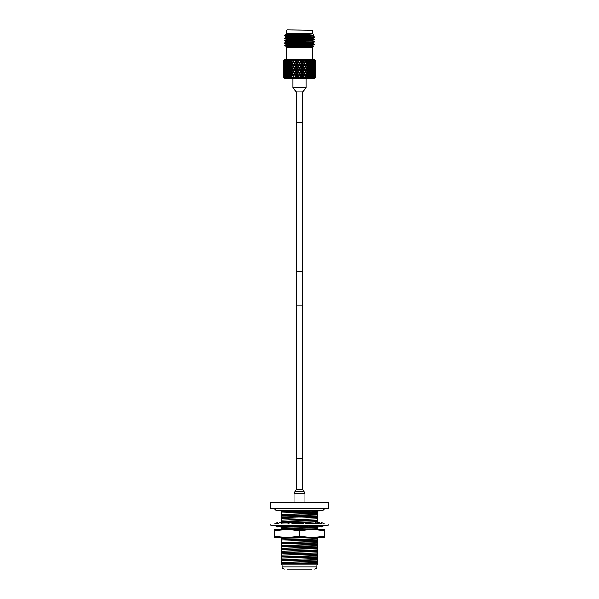 <?xml version="1.0" encoding="UTF-8"?>
<svg xmlns="http://www.w3.org/2000/svg" width="599" height="599" viewBox="0 0 599 599"><rect width="100%" height="100%" fill="white"/><g stroke="black" fill="none" stroke-linecap="round" stroke-linejoin="round"><path stroke-width="0.9" d="M296.625 122.293L296.625 271.392M296.625 305.213L296.625 458.782M302.375 122.293L302.375 271.392M302.375 305.213L302.375 458.782M299.5 271.392L302.547 271.392L302.547 305.213L296.453 305.213L296.453 271.392L299.5 271.392M296.445 458.782L302.615 458.782L302.615 489.226L304.913 493.351L294.087 493.351L296.385 489.226L302.615 489.226M320.637 537.73L278.363 537.73M299.5 530.834L312.184 529.404L324.868 530.834L324.868 537.73L286.816 537.73L299.5 536.3L299.5 530.834L286.816 529.404L274.132 529.404L274.132 530.834L288.104 529.381L278.363 529.411M320.637 529.404L302.495 529.404M286.816 537.73L274.132 537.73L274.132 536.3L286.816 537.73M324.868 530.834L324.868 529.404L286.816 529.404M274.132 530.834L274.132 536.3M299.5 536.3L312.184 537.73L324.868 536.3M328.252 525.345L270.748 525.345L270.748 523.998L328.252 523.998L328.252 525.345M317.283 523.998L315.74 522.335L315.284 523.444L315.868 523.998M316.886 525.345L318.286 527.008L322.764 525.345M315.284 523.444L315.755 523.998M302.899 523.998L304.135 522.335L307.032 523.998M305.984 525.345L308.245 527.008L311.779 525.345M291.968 525.345L294.865 527.008L296.101 525.345M293.016 523.998L290.755 522.335L287.221 523.998M281.717 525.345L283.26 527.008L283.716 525.9L283.132 525.345M283.716 525.9L283.245 525.345M282.114 523.998L280.714 522.335L276.236 523.998M274.132 525.345L277.854 527.008L277.854 525.9L276.768 525.345M277.854 525.9L277.854 525.345L277.854 525.9M277.854 523.391L277.854 522.335L274.132 523.998M281.53 526.042L280.714 527.008L280.257 525.9L279.089 525.345M280.714 527.008L277.854 525.952M280.257 525.9L280.602 525.495M317.47 523.301L318.286 522.335L318.743 523.444L319.911 523.998M321.146 523.391L318.286 522.335M318.743 523.444L318.398 523.855M324.868 523.998L321.146 522.335L321.146 523.998L321.146 523.444L322.232 523.998M321.146 525.952L321.146 527.008L324.868 525.345M303.865 491.367L295.135 491.367M270.209 502.823L328.791 502.823L270.209 502.823L270.209 508.776L328.791 508.776L328.791 502.823M328.791 508.776L270.209 508.776M274.686 509.113L276.379 510.805L281.53 510.805L281.53 511.718L322.621 510.805L324.314 509.113M316.819 564.999L316.819 566.939L282.181 566.939L282.181 564.999L316.819 564.999L317.47 564.543M281.62 563.592L317.47 563.21L317.47 561.548L286.756 562.296L281.62 563.592L317.47 562.521M281.53 562.461L317.47 561.196L317.47 558.732L281.53 559.638L317.47 558.38L317.47 555.909L281.53 556.823L317.47 555.558L317.47 553.094L281.53 554L317.47 552.742L317.47 550.271L281.53 551.185L317.47 549.919L317.47 547.456L281.53 548.362L317.47 547.104L317.47 544.633L281.53 545.547L317.47 544.281L317.47 541.818L281.53 542.724L317.47 541.466L317.47 539.003L281.53 539.909L317.47 538.643L317.47 537.505M281.53 562.296L286.756 562.296M281.612 525.81L281.53 528.632L317.47 527.726L317.47 525.877M281.53 528.281L317.47 527.375M283.574 525.742L292.784 525.503M296.041 525.435L300.054 525.345M283.29 525.398L284.952 525.345M281.53 520.179L317.47 518.914L281.53 520.179L281.53 522.994L289.856 522.755M291.279 522.717L304.052 522.448M281.53 522.642L290.65 522.38M290.815 522.38L317.47 521.736L317.47 519.266M281.53 514.541L281.53 517.356L317.47 516.45L317.47 513.628L281.53 514.541L317.47 513.276L317.47 510.812M281.53 517.004L317.47 516.098M286.988 569.05L312.012 569.05M292.005 563.592L317.47 562.873M281.53 511.718L281.53 512.856L317.47 511.786M281.53 512.856L317.47 512.138M281.53 513.216L281.53 514.189M281.53 515.679L317.47 514.608M281.53 516.031L317.47 514.96M281.53 517.356L281.53 518.494L317.47 517.424L317.47 516.45M281.53 518.494L317.47 517.424M281.53 518.846L281.53 519.827M317.47 518.914L317.47 517.776M281.53 521.317L317.47 520.239M281.53 521.669L317.47 520.598M304.277 522.44L317.47 521.736M284.503 523.998L287.415 523.9M292.694 523.758L303.259 523.511M305.655 523.451L315.403 523.167M316.624 523.107L317.47 523.062L317.47 522.088M297.493 523.998L302.989 523.87M306.126 523.796L315.351 523.519M281.53 526.955L283.125 526.865M283.32 526.858L294.229 526.536M295.232 526.514L307.19 526.236M310.065 526.154L317.343 525.885M281.53 527.307L294.686 526.88M294.97 526.873L307.646 526.573M309.271 526.528L317.47 526.229M281.53 528.632L281.53 529.771M292.275 529.404L317.47 528.7L317.47 527.726M308.141 529.381L317.47 528.7M281.53 537.086L281.53 538.231L296.625 537.76M281.53 538.231L310.971 537.76M281.53 538.583L281.53 539.557M281.53 539.909L281.53 541.047L317.47 539.976M281.53 541.047L317.47 540.328M281.53 541.399L281.53 542.372M281.53 542.724L281.53 543.87L317.47 542.791M281.53 543.87L317.47 543.143M281.53 544.221L281.53 545.195M281.53 545.547L281.53 546.685L317.47 545.614M281.53 546.685L317.47 545.966M281.53 547.037L281.53 548.01M281.53 548.362L281.53 549.5L317.47 548.429M281.53 549.5L317.47 548.781M281.53 549.852L281.53 550.833M281.53 551.185L281.53 552.323L317.47 551.252M281.53 552.323L317.47 551.604M281.53 552.675L281.53 553.648M281.53 554L281.53 555.138L317.47 554.068M281.53 555.138L317.47 554.419M281.53 555.49L281.53 556.471M281.53 556.823L281.53 557.961L317.47 556.883M281.53 557.961L317.47 557.235M281.53 558.313L281.53 559.286M281.53 559.638L281.53 560.776L317.47 559.706M281.53 560.776L317.47 560.058M281.53 561.128L281.53 562.102M281.53 564.453L282.181 564.999M296.385 91.849L302.615 91.849L302.615 122.293L296.385 122.293L296.385 91.849L292.836 87.724L306.164 87.724L306.164 78.589M283.559 62.888L283.537 60.664L284.547 59.645L314.453 59.645L315.463 60.664L314.752 59.96L315.336 60.664L314.453 59.96L314.827 60.664L313.794 59.96L314.116 60.514L313.404 59.96L313.936 60.664L312.775 59.96L312.985 60.514L312.244 59.96L312.693 60.664L311.435 59.96L311.525 60.514L310.769 59.96L311.121 60.664L309.795 59.96L309.773 60.514L309.024 59.96L309.264 60.664L307.908 59.96L307.766 60.514L307.04 59.96L307.167 60.664L306.321 60.664L305.812 59.96L305.55 60.514L304.869 59.96L304.884 60.664L303.978 60.664L303.558 59.96L303.191 60.514L302.57 59.96L302.465 60.664L301.529 60.664L301.207 59.96L300.743 60.514L300.189 59.96L299.979 60.664L299.021 60.664L298.811 59.96L298.257 60.514L297.793 59.96L297.471 60.664L296.535 60.664L296.43 59.96L295.809 60.514L295.442 59.96L295.022 60.664L294.116 60.664L294.131 59.96L293.45 60.514L293.188 59.96L292.679 60.664L291.833 60.664L291.96 59.96L291.234 60.514L291.092 59.96L289.736 60.664L289.976 59.96L289.227 60.514L289.205 59.96L287.879 60.664L288.231 59.96L287.475 60.514L287.565 59.96L286.307 60.664L286.756 59.96L286.015 60.514L286.225 59.96L285.064 60.664L285.596 59.96L284.884 60.514L285.206 59.96L284.173 60.664L284.547 59.96L283.664 60.664L284.248 59.96L283.537 60.664L283.537 62.551M315.463 62.551L315.463 60.664L315.448 61.293L314.752 59.96M315.396 77.578L314.453 78.589L284.547 78.589L283.537 77.578L284.413 78.274L283.919 77.578L284.967 78.274L284.293 77.578L284.997 78.274L284.66 77.578L285.873 78.274L285.236 77.578L285.925 78.274L285.76 77.578L287.116 78.274L286.532 77.578L287.183 78.274L287.198 77.578L288.666 78.274L288.149 77.578L288.74 78.274L288.943 77.578L290.485 78.274L290.043 77.578L290.567 78.274L290.949 77.578L292.522 78.274L292.177 77.578L292.619 78.274L293.166 77.578L294.73 78.274L294.483 77.578L294.835 78.274L295.532 77.578L297.059 78.274L296.917 77.578L297.164 78.274L298.002 77.578L299.448 78.274L299.41 77.578L299.552 78.274L300.503 77.578L301.836 78.274L301.911 77.578L301.941 78.274L302.989 77.578L304.165 78.274L304.352 77.578L304.27 78.274L305.378 77.578L306.381 78.274L306.673 77.578L306.478 78.274L307.631 77.578L308.433 78.274L308.814 77.578L308.515 78.274L309.683 77.578L310.26 78.274L310.724 77.578L310.334 78.274L311.48 77.578L311.817 78.274L312.364 77.578L311.884 78.274L314.34 77.578L314.003 78.274L314.707 77.578L314.033 78.274L315.081 77.578L314.572 78.274L315.463 77.578L314.767 78.274M315.284 77.578L314.587 78.274L315.284 77.578L315.126 74.366M283.746 77.578L284.428 78.274L283.716 77.578L283.874 76.178L284.652 75.901L283.978 75.264L283.978 72.127L283.978 75.264M284.233 78.274L283.537 77.578L283.537 74.605L283.604 77.578M288.793 35.401L288.755 34.69M309.773 43.667L309.84 42.334M309.93 40.642L309.968 39.916M310.057 38.216L310.095 37.497M310.185 35.798L310.222 35.131M286.988 29.95L312.356 30.287L286.988 29.95M312.356 59.645L312.356 47.538M286.644 59.645L286.644 47.538M312.356 33.334L312.356 30.287M286.644 33.334L286.644 30.287M286.015 34.353L286.577 33.334L312.423 33.334L314.033 34.944L284.682 35.7L286.015 36.764M285.73 34.18L311.532 33.911L294.431 35.229M310.215 35.289L312.985 35.558L314.033 34.944M309.653 46.041L313.726 46.22L312.423 47.538L286.577 47.538L286 46.415L289.384 46.692M309.676 45.531L313.726 46.228L286.157 46.962L309.047 46.108L313 45.809L313 45.202L286 46.415M287.73 46.213L284.682 45.359C283.769 44.955 315.231 44.558 314.318 44.154L312.985 45.224M285.753 45.509L289.332 45.666M314.318 44.446C315.239 44.843 284.278 45.247 284.69 45.644L284.705 45.666M309.803 43.121L313 43.39L309.047 43.697L286.015 44.581L284.682 45.359M314.318 42.027L314.318 41.735C315.231 42.14 283.769 42.544 284.682 42.948L284.682 43.24C283.769 42.836 315.231 42.432 314.318 42.027L312.985 42.806L289.953 43.697L286 43.997L286 44.603M314.318 41.735L312.985 40.957L289.953 41.885L286.015 42.17L284.682 42.948M314.318 39.616L314.318 39.324C315.231 39.721 283.769 40.126 284.682 40.53L284.682 40.822C283.769 40.418 315.231 40.013 314.318 39.616L312.985 40.388L289.953 41.279L286 41.578L286 42.185M314.318 39.324L312.985 38.546L289.953 39.467L286.015 39.751L284.682 40.53M314.318 37.198L314.318 36.906C315.231 37.31 283.769 37.707 284.682 38.111L284.682 38.403C283.769 38.007 315.231 37.602 314.318 37.198L312.985 37.977L289.953 38.86L286 39.167L286 39.766M314.318 36.906L312.985 36.127L289.953 37.048L286.015 37.333L284.682 38.111M284.682 43.24L289.22 43.547M309.765 43.847L314.318 44.154M284.682 40.822L286.015 41.601M284.682 38.403L286.015 39.182M284.278 65.98L283.552 66.249L283.537 67.822L283.559 64.647M283.537 72.786L283.537 69.649L283.559 72.808M284.278 75.901L283.552 76.178M283.671 71.977L283.679 75.347M283.919 77.578L283.978 77.091L284.038 77.578M283.716 77.578L283.874 76.178M288.149 77.578L287.662 76.178L288.703 73.415L287.887 73.692L287.363 75.264L286.861 73.692L287.894 70.944L287.063 71.221L286.584 72.786L286.135 71.221L287.153 68.458L286.322 68.735L285.888 70.308L285.491 68.735L286.487 65.98L285.656 66.249L285.274 67.822L284.929 66.249L285.895 63.501L285.072 63.779L284.75 65.343L285.394 65.98L284.577 66.249L284.315 67.822L284.982 68.458L284.181 68.735L283.978 70.308L284.652 70.944L283.874 71.221L283.731 72.786L284.42 73.415L283.664 73.692M283.582 75.264L283.544 73.692M284.278 70.944L283.552 71.221M284.884 60.514L285.394 61.016L284.577 61.293L284.315 62.865L284.982 63.501L284.181 63.779L283.978 65.343L284.652 65.98L283.874 66.249L283.731 67.822L284.42 68.458L283.664 68.735L283.582 70.308L283.582 67.163L283.679 70.39M284.66 77.578L284.75 77.091L284.847 77.578M285.236 77.578L284.929 76.178L285.895 73.415L285.072 73.692L284.75 75.264L285.394 75.901L284.577 76.178L284.345 77.578M284.75 77.091L285.019 76.605M284.293 77.578L284.315 74.605L284.577 76.178M286.532 77.578L286.135 76.178L287.153 73.415L286.322 73.692L285.888 75.264L285.491 73.692L286.487 70.944L285.656 71.221L285.274 72.786L284.929 71.221L285.895 68.458L285.072 68.735L284.75 70.308L285.394 70.944L284.577 71.221L284.315 72.786L284.982 73.415L284.181 73.692M284.315 74.605L284.555 74.194M283.731 72.786L283.874 71.221M283.671 67.021L283.664 68.735M284.121 60.514L284.652 61.016L283.874 61.293L283.731 62.865L284.42 63.501L283.664 63.779L283.582 65.343L283.544 63.779L283.679 65.426M285.76 77.578L285.888 77.091L286.015 77.578M285.888 77.091L286.487 75.901L285.656 76.178L285.311 77.578M285.274 74.605L285.656 76.178M284.75 75.264L284.75 72.127L285.072 73.692M284.75 72.127L285.019 71.64M284.315 72.786L284.315 69.649L284.577 71.221M284.315 69.649L284.555 69.237M283.978 70.308L283.978 67.163L284.181 68.735M283.731 67.822L283.874 66.249M283.544 63.779L283.582 62.206L283.664 63.779M283.731 60.514L284.278 61.016L283.552 61.293M287.198 77.578L287.363 77.091L287.52 77.578M287.363 77.091L287.894 75.901L287.063 76.178L286.636 77.578M286.584 74.605L287.063 76.178M285.888 75.264L286.487 75.901M285.888 72.127L286.322 73.692M285.274 72.786L285.895 73.415M285.274 69.649L285.656 71.221M284.75 70.308L284.75 67.163L285.072 68.735M284.75 67.163L285.019 66.676M284.315 67.822L284.315 64.685L284.577 66.249M284.315 64.685L284.555 64.28M283.978 65.343L283.978 62.206L284.181 63.779M288.943 77.578L289.13 77.091L290.485 78.274M289.13 77.091L289.587 75.901L288.785 76.178L288.276 77.578M288.209 74.605L288.785 76.178M287.363 75.264L287.894 75.901M287.363 72.127L287.887 73.692M286.584 72.786L287.153 73.415M286.584 69.649L287.063 71.221M285.888 70.308L286.487 70.944M285.888 67.163L286.322 68.735M285.274 67.822L285.895 68.458M285.274 64.685L285.656 66.249M284.75 65.343L284.75 62.206L285.072 63.779M284.75 62.206L285.019 61.719M291.159 77.091L290.567 78.274L291.159 77.091L292.522 78.274M292.177 77.578L291.526 75.901L292.567 73.415L291.848 73.692L291.159 75.264L291.526 75.901L290.77 76.178L290.186 77.578L290.567 78.274M290.043 77.578L289.482 76.178L290.118 74.605L290.77 76.178M290.118 74.605L290.53 73.415L289.751 73.692L289.13 75.264L289.587 75.901L291.526 70.944L290.77 71.221L290.118 72.786L290.493 73.692L291.159 72.127L291.848 73.692M289.13 75.264L288.538 73.692L289.13 72.127L289.751 73.692M289.557 71.019L288.785 71.221L288.209 72.786L288.703 73.415M289.13 72.127L290.53 68.458L289.751 68.735L289.13 70.308L289.489 71.221L290.118 69.649L290.77 71.221M288.209 72.786L287.662 71.221L288.209 69.649L288.785 71.221M288.209 69.649L288.703 68.458L287.887 68.735L287.363 70.308L287.894 70.944M287.363 70.308L286.861 68.735L287.363 67.163L287.887 68.735M287.363 67.163L287.894 65.98L287.063 66.249L286.584 67.822L287.153 68.458M286.584 67.822L286.135 66.249L286.584 64.685L287.063 66.249M286.584 64.685L287.153 63.501L286.322 63.779L285.888 65.343L286.487 65.98M285.888 65.343L285.491 63.779L285.888 62.206L286.322 63.779M285.888 62.206L286.487 61.016L285.656 61.293L285.274 62.865L285.895 63.501M293.166 77.578L293.39 77.091L294.73 78.274L293.66 75.901L292.327 77.578L292.619 78.274L294.783 73.415L294.131 73.692L293.39 75.264L293.66 75.901L294.566 74.605L295.329 76.178L294.835 78.274L295.936 75.901L295.329 76.178M293.39 77.091L293.66 75.901L293.113 74.665M291.556 76.178L292.252 74.605L292.971 76.178M292.252 74.605L293.66 70.944L292.971 71.221L292.252 72.786L292.664 73.692L293.39 72.127L294.131 73.692M291.159 75.264L290.493 73.692M291.159 72.127L292.567 68.458L291.848 68.735L291.159 70.308L291.556 71.221L292.252 69.649L292.971 71.221M290.118 72.786L289.489 71.221M290.118 69.649L291.526 65.98L290.77 66.249L290.118 67.822L290.493 68.735L291.159 67.163L291.848 68.735M289.13 70.308L288.538 68.735L289.13 67.163L289.751 68.735M289.557 66.055L288.785 66.249L288.209 67.822L288.703 68.458M289.13 67.163L290.53 63.501L289.751 63.779L289.13 65.343L289.489 66.249L290.118 64.685L290.77 66.249M288.209 67.822L287.662 66.249L288.209 64.685L288.785 66.249M288.209 64.685L288.703 63.501L287.887 63.779L287.363 65.343L287.894 65.98M287.363 65.343L286.861 63.779L287.363 62.206L287.887 63.779M287.363 62.206L287.894 61.016L287.063 61.293L286.584 62.865L287.153 63.501M294.835 78.274L295.771 77.091L297.059 78.274L295.936 75.901L297.111 73.415L296.55 73.692L295.936 75.901L296.22 76.178L296.999 74.605L297.793 76.178L297.164 78.274L298.302 75.901L297.793 76.178M295.771 77.091L295.936 75.901L294.783 73.415L295.936 70.944L294.566 72.786L295.007 73.692L295.771 72.127L296.55 73.692M294.73 78.274L293.817 76.178M294.566 74.605L294.783 73.415L293.66 70.944L294.783 68.458L293.39 70.308L293.817 71.221L294.566 69.649L295.329 71.221M293.39 75.264L292.664 73.692M293.39 72.127L293.66 70.944L293.106 69.701M292.252 72.786L291.556 71.221M292.252 69.649L293.66 65.98L292.971 66.249L292.252 67.822L292.664 68.735L293.39 67.163L294.131 68.735M291.159 70.308L290.493 68.735M291.159 67.163L292.567 63.501L291.848 63.779L291.159 65.343L291.556 66.249L292.252 64.685L292.971 66.249M290.118 67.822L289.489 66.249M290.118 64.685L291.526 61.016L290.77 61.293L290.118 62.865L290.493 63.779L291.159 62.206L291.848 63.779M289.13 65.343L288.538 63.779L289.13 62.206L289.751 63.779M289.564 61.083L288.785 61.293L288.209 62.865L288.703 63.501M289.13 62.206L289.976 59.96L289.482 61.293L290.118 62.865M297.164 78.274L298.25 77.091L299.448 78.274L298.302 75.901L299.043 73.692L298.302 75.901L298.706 76.178L299.5 74.605L300.294 76.178L299.552 78.274L300.294 76.178M298.25 77.091L298.302 75.901L297.111 73.415L298.302 70.944L296.999 72.786L297.456 73.692L298.25 72.127L299.043 73.692M296.917 77.578L296.22 76.178M296.999 74.605L297.111 73.415L295.936 70.944L297.111 68.458L295.771 70.308L296.22 71.221L296.999 69.649L297.793 71.221M295.771 75.264L295.007 73.692M295.771 72.127L295.936 70.944L294.783 68.458L295.936 65.98L294.566 67.822L295.007 68.735L295.771 67.163L296.55 68.735M294.566 72.786L293.817 71.221M294.566 69.649L294.783 68.458L293.66 65.98L294.783 63.501L293.39 65.343L293.817 66.249L294.566 64.685L295.329 66.249M293.39 70.308L292.664 68.735M293.39 67.163L293.66 65.98L292.664 63.779L293.39 62.206L294.131 63.779M292.252 67.822L291.556 66.249M292.252 64.685L293.66 61.016L292.971 61.293L292.252 62.865L292.664 63.779M291.159 65.343L290.493 63.779M291.159 62.206L291.96 59.96L291.556 61.293L292.252 62.865M299.552 78.274L300.75 77.091L301.836 78.274L300.698 75.901L301.889 73.415L300.698 75.901L301.207 76.178L302.001 74.605L302.78 76.178L301.941 78.274L302.78 76.178M300.75 77.091L299.5 73.415L300.698 70.944L299.5 72.786L299.957 73.692L300.75 72.127L301.544 73.692M299.41 77.578L298.706 76.178M299.5 74.605L298.302 70.944L299.5 68.458L298.25 70.308L298.706 71.221L299.5 69.649L300.294 71.221M298.25 75.264L297.456 73.692M298.25 72.127L298.302 70.944L297.111 68.458L298.302 65.98L296.999 67.822L297.456 68.735L298.25 67.163L299.043 68.735M296.999 72.786L296.22 71.221M296.999 69.649L297.111 68.458L295.936 65.98L297.111 63.501L295.771 65.343L296.22 66.249L296.999 64.685L297.793 66.249M295.771 70.308L295.007 68.735M295.771 67.163L295.936 65.98L294.783 63.501L295.936 61.016L294.566 62.865L295.007 63.779L295.771 62.206L296.55 63.779M294.566 67.822L293.817 66.249M294.566 64.685L294.783 63.501L293.66 61.016L294.131 59.96L293.817 61.293L294.566 62.865M293.39 62.206L293.817 61.293M301.941 78.274L303.229 77.091L304.165 78.274L303.064 75.901L304.217 73.415L303.064 75.901L303.671 76.178L304.434 74.605L305.183 76.178L304.27 78.274L305.183 76.178M303.229 77.091L301.889 73.415L303.064 70.944L302.001 72.786L301.889 73.415L302.45 73.692L303.229 72.127L303.993 73.692M301.911 77.578L301.207 76.178M302.001 74.605L300.698 70.944L301.889 68.458L300.75 70.308L301.207 71.221L302.001 69.649L302.78 71.221M300.75 75.264L299.957 73.692M300.75 72.127L299.5 68.458L300.698 65.98L299.5 67.822L299.957 68.735L300.75 67.163L301.544 68.735M299.5 72.786L298.706 71.221M299.5 69.649L298.302 65.98L299.5 63.501L298.25 65.343L298.706 66.249L299.5 64.685L300.294 66.249M298.25 70.308L297.456 68.735M298.25 67.163L298.302 65.98L297.111 63.501L298.302 61.016L296.999 62.865L297.456 63.779L298.25 62.206L299.043 63.779M296.999 67.822L296.22 66.249M296.999 64.685L297.111 63.501L295.936 61.016L296.43 59.96L296.22 61.293L296.999 62.865M295.771 65.343L295.007 63.779M295.771 62.206L295.936 61.016L296.22 61.293M304.27 78.274L305.61 77.091L306.381 78.274L305.34 75.901L305.887 74.665M305.61 77.091L305.34 75.901L306.029 76.178L306.748 74.605L307.444 76.178L306.823 77.578M304.352 77.578L303.671 76.178M304.434 74.605L304.217 73.415L305.34 70.944L304.217 73.415L304.869 73.692L305.61 72.127L306.336 73.692L305.34 75.901L303.064 70.944L304.217 68.458L303.064 70.944L303.671 71.221L304.434 69.649L305.183 71.221M303.229 75.264L302.45 73.692M303.229 72.127L301.889 68.458L303.064 65.98L302.001 67.822L301.889 68.458L302.45 68.735L303.229 67.163L303.993 68.735M302.001 72.786L301.207 71.221M302.001 69.649L300.698 65.98L301.889 63.501L300.75 65.343L301.207 66.249L302.001 64.685L302.78 66.249M300.75 70.308L299.957 68.735M300.75 67.163L299.5 63.501L300.698 61.016L299.5 62.865L299.957 63.779L300.75 62.206L301.544 63.779M299.5 67.822L298.706 66.249M299.5 64.685L298.302 61.016L298.811 59.96L298.706 61.293L299.5 62.865M298.25 65.343L297.456 63.779M298.25 62.206L298.302 61.016L298.706 61.293M306.478 78.274L307.841 77.091L308.433 78.274L307.444 76.178M307.841 77.091L307.474 75.901L308.23 76.178L308.882 74.605L309.518 76.178L308.957 77.578M306.673 77.578L306.029 76.178M306.748 74.605L306.336 73.692M305.61 75.264L304.869 73.692M305.61 72.127L305.34 70.944L305.894 69.701M304.434 72.786L303.671 71.221M304.434 69.649L304.217 68.458L305.34 65.98L304.217 68.458L304.869 68.735L305.61 67.163L306.336 68.735L305.34 70.944L306.029 71.221L306.748 69.649L307.444 71.221L306.433 73.415L307.152 73.692L307.841 72.127L308.507 73.692L307.474 75.901L303.064 65.98L304.217 63.501L303.064 65.98L303.671 66.249L304.434 64.685L305.183 66.249M303.229 70.308L302.45 68.735M303.229 67.163L301.889 63.501L303.064 61.016L302.001 62.865L301.889 63.501L302.45 63.779L303.229 62.206L303.993 63.779M302.001 67.822L301.207 66.249M302.001 64.685L300.698 61.016L301.207 59.96L302.001 62.865M300.75 65.343L299.957 63.779M300.75 62.206L300.698 61.016L301.207 61.293M308.515 78.274L309.87 77.091L310.057 77.578M309.87 77.091L309.518 76.178M309.87 75.264L309.249 73.692L309.87 72.127L310.462 73.692L309.413 75.901L310.215 76.178L310.791 74.605L311.338 76.178L310.851 77.578M308.814 77.578L308.23 76.178M308.882 74.605L308.507 73.692M307.841 75.264L307.152 73.692M307.841 72.127L307.444 71.221M306.748 72.786L306.029 71.221M306.748 69.649L306.336 68.735M305.61 70.308L304.869 68.735M305.61 67.163L305.61 65.343L305.34 65.98L306.029 66.249L306.748 64.685L307.444 66.249L306.433 68.458L307.152 68.735L307.841 67.163L308.507 68.735L307.474 70.944L308.23 71.221L308.882 69.649L309.511 71.221L308.47 73.415L309.249 73.692M304.434 67.822L303.671 66.249M304.434 64.685L304.217 63.501L305.34 61.016L304.217 63.501L304.869 63.779L305.61 62.206L306.336 63.779L305.685 65.194L304.869 63.779M303.229 65.343L302.45 63.779M303.229 62.206L303.558 59.96L304.434 62.865M311.368 77.645L311.637 77.091L311.802 77.578M311.637 77.091L311.106 75.901L311.937 76.178L312.416 74.605L312.865 76.178L312.468 77.578M310.724 77.578L310.215 76.178M310.791 74.605L310.297 73.415L311.113 73.692L311.637 72.127L312.139 73.692L311.106 75.901M309.87 72.127L309.511 71.221M309.443 71.019L310.215 71.221L310.791 69.649L311.338 71.221L310.297 73.415M308.882 72.786L308.23 71.221M308.882 69.649L308.507 68.735M307.841 70.308L307.152 68.735M307.841 67.163L307.444 66.249M306.748 67.822L306.029 66.249M306.748 64.685L306.336 63.779M305.61 62.206L305.34 61.016L305.812 59.96L306.748 62.865L306.433 63.501L307.152 63.779L307.841 62.206L308.507 63.779L307.474 65.98L308.23 66.249L308.882 64.685L309.511 66.249L308.47 68.458L309.249 68.735L309.87 67.163L310.462 68.735L309.87 70.308L309.413 70.944L305.34 61.016L306.029 61.293M312.985 77.578L313.112 77.091L313.24 77.578M313.112 77.091L312.513 75.901L313.344 76.178L313.726 74.605L313.764 77.578M312.364 77.578L311.937 76.178M312.416 74.605L311.847 73.415L312.678 73.692L313.112 72.127L313.509 73.692L312.513 75.901M311.637 75.264L311.113 73.692M311.637 72.127L311.106 70.944L311.937 71.221L312.416 69.649L312.865 71.221L311.847 73.415M310.791 72.786L310.215 71.221M310.791 69.649L310.297 68.458L311.113 68.735L311.637 67.163L312.139 68.735L311.106 70.944M309.87 70.308L309.249 68.735M309.87 67.163L309.511 66.249M309.443 66.055L310.215 66.249L310.791 64.685L311.338 66.249L310.297 68.458M308.882 67.822L308.23 66.249M308.882 64.685L308.507 63.779M307.841 65.343L307.152 63.779M307.841 62.206L307.474 61.016L306.748 62.865M314.153 77.578L314.25 77.091L314.34 77.578M314.25 77.091L313.981 76.605M313.689 77.578L313.344 76.178M313.726 74.605L313.105 73.415L313.928 73.692L314.25 72.127L314.535 73.692L313.606 75.901L314.423 76.178L314.685 74.605L314.707 77.578M313.112 75.264L312.678 73.692M313.112 72.127L312.513 70.944L313.344 71.221L313.726 69.649L314.071 71.221L313.105 73.415M312.416 72.786L311.937 71.221M312.416 69.649L311.847 68.458L312.678 68.735L313.112 67.163L313.509 68.735L312.513 70.944M311.637 70.308L311.113 68.735M311.637 67.163L311.106 65.98L311.937 66.249L312.416 64.685L312.865 66.249L311.847 68.458M310.791 67.822L310.215 66.249M309.87 65.343L309.413 65.98L308.47 63.501L309.249 63.779L309.87 62.206L310.462 63.779L309.87 65.343L309.249 63.779M310.791 64.685L310.297 63.501L311.113 63.779L311.637 62.206L312.139 63.779L311.106 65.98M309.87 62.206L309.413 61.016L308.47 63.501L307.474 61.016L308.23 61.293L308.492 60.664L307.908 59.96M309.436 61.083L310.215 61.293L310.447 60.664L309.795 59.96M314.962 77.578L315.022 77.091L315.081 77.578M314.655 77.578L314.423 76.178M314.685 74.605L314.445 74.194M314.25 75.264L313.928 73.692M314.25 72.127L313.981 71.64M313.726 72.786L313.344 71.221M313.726 69.649L313.105 68.458L313.928 68.735L314.25 67.163L314.535 68.735L313.606 70.944L314.423 71.221L314.685 69.649L314.685 72.786L314.018 73.415L314.819 73.692L315.022 72.127L315.194 73.692L315.022 75.264L314.348 75.901L315.126 76.178L315.269 74.605M313.112 70.308L312.678 68.735M313.112 67.163L312.513 65.98L313.344 66.249L313.726 64.685L314.071 66.249L313.105 68.458M312.416 67.822L311.937 66.249M312.416 64.685L311.847 63.501L312.678 63.779L313.112 62.206L313.509 63.779L312.513 65.98M311.637 65.343L311.113 63.779M311.121 60.664L311.338 61.293L310.297 63.501M311.637 62.206L311.106 61.016L311.937 61.293L312.131 60.664M315.254 77.578L315.126 76.178M315.022 75.264L314.819 73.692M314.685 72.786L314.423 71.221M314.685 69.649L314.445 69.237M314.25 70.308L313.928 68.735M314.25 67.163L313.981 66.676M313.726 67.822L313.344 66.249M313.726 64.685L313.105 63.501L313.928 63.779L314.25 62.206L314.535 63.779L313.606 65.98L314.423 66.249L314.685 64.685L314.685 67.822L314.018 68.458L314.819 68.735L315.022 67.163L315.022 70.308L314.348 70.944L315.126 71.221L315.269 69.649L315.269 72.786L314.58 73.415L315.336 73.692L315.418 72.127L315.321 75.347M313.112 65.343L312.678 63.779M312.693 60.664L311.847 63.501M313.112 62.206L312.513 61.016L313.344 61.293L313.502 60.664L312.775 59.96M315.463 74.605L315.463 77.578L315.441 74.561M314.722 75.901L315.448 76.178M315.418 75.264L315.336 73.692M315.456 73.692L315.329 71.977M315.269 72.786L315.126 71.221M315.022 70.308L314.819 68.735M314.685 67.822L314.423 66.249M314.685 64.685L314.445 64.28M314.25 65.343L313.928 63.779M313.936 60.664L313.726 62.865L313.105 63.501M314.25 62.206L313.981 61.719M314.722 70.944L315.448 71.221L315.441 72.808M315.448 71.221L315.441 69.604M315.329 67.021L315.321 70.39M315.269 67.822L315.269 64.685L315.269 67.822L314.58 68.458L315.336 68.735M315.022 65.343L315.022 62.206L315.022 65.343L314.348 65.98L315.126 66.249M314.827 60.664L314.685 62.865L314.018 63.501L314.819 63.779M315.441 64.647L315.463 67.822L315.463 64.685L315.448 66.249L314.722 65.98M315.456 63.779L315.321 65.426M315.336 60.664L315.269 62.865L314.58 63.501L315.336 63.779M315.269 60.514L314.722 61.016L315.448 61.293L315.441 62.888M283.731 62.865L283.664 60.664M284.547 59.96L283.874 61.293M284.315 62.865L284.173 60.664M285.206 59.96L284.577 61.293M285.274 62.865L285.064 60.664M285.498 60.664L285.656 61.293M286.584 62.865L286.307 60.664M287.565 59.96L286.869 60.664L287.063 61.293M288.209 62.865L287.879 60.664M289.205 59.96L288.553 60.664L288.785 61.293M291.092 59.96L290.508 60.664L290.77 61.293M293.188 59.96L293.66 61.016L293.188 59.96L292.679 60.664L292.971 61.293M295.442 59.96L295.936 61.016L295.442 59.96L295.329 61.293M298.257 60.514L297.793 59.96L297.793 61.293M300.743 60.514L300.698 61.016L300.189 59.96L300.294 61.293M302.57 59.96L303.191 60.514L303.064 61.016L302.57 59.96L302.78 61.293M304.869 59.96L305.55 60.514L305.34 61.016L304.869 59.96L305.183 61.293M307.04 59.96L307.766 60.514L307.474 61.016L307.04 59.96L307.444 61.293M308.882 62.865L308.23 61.293M309.024 59.96L309.773 60.514L309.413 61.016L309.024 59.96L309.518 61.293M310.791 62.865L310.215 61.293M312.416 62.865L311.937 61.293M313.726 62.865L313.344 61.293M314.685 62.865L314.527 60.664L313.794 59.96M315.269 62.865L315.186 60.664L314.453 59.96M305.46 35.229L284.682 35.992M311.532 33.911L289.953 34.637L286.015 34.922L284.682 35.7M293.375 33.911L286 34.33L286 34.937L288.778 35.191M312.985 35.558L289.953 36.449L286 36.749L286 37.355M310.087 37.7L312.985 37.977M309.96 40.111L312.985 40.388M309.833 42.522L312.985 42.806M284.697 43.255L286.015 44.012L289.257 44.274M309.705 44.932L313 45.202M310.769 59.96L311.525 60.514L311.106 61.016M305.55 60.514L305.812 59.96M295.809 60.514L296.43 59.96M293.45 60.514L294.131 59.96M291.556 61.293L291.234 60.514L291.96 59.96M289.587 61.016L289.227 60.514L289.976 59.96M287.894 61.016L287.475 60.514L288.231 59.96M283.544 60.664L284.248 59.96M314.879 60.514L314.348 61.016L315.126 61.293M314.116 60.514L313.606 61.016L314.423 61.293M312.985 60.514L312.513 61.016M309.413 75.901L303.064 61.016L303.671 61.293M286.015 60.514L286.487 61.016M296.445 489.226L296.385 458.782M294.087 502.486L294.087 493.351M304.913 502.486L304.913 493.351M315.823 522.418C316.107 523.144 317.448 523.668 319.836 523.998M283.177 526.925C282.893 526.199 281.552 525.675 279.164 525.345M276.379 510.805L322.621 510.805M316.819 566.939C316.197 567.553 318.136 567.493 314.707 569.05M282.181 566.939C282.803 567.553 280.864 567.493 284.293 569.05M292.836 78.589L292.836 87.724M302.615 91.849L306.164 87.724M315.463 72.786L315.463 69.649M286.015 46.43L284.757 45.704M313 36.142L313 35.543M313 38.561L313 37.954M313 40.979L313 40.373M313 43.39L313 42.791M312.985 43.375L314.303 44.139"/></g></svg>

